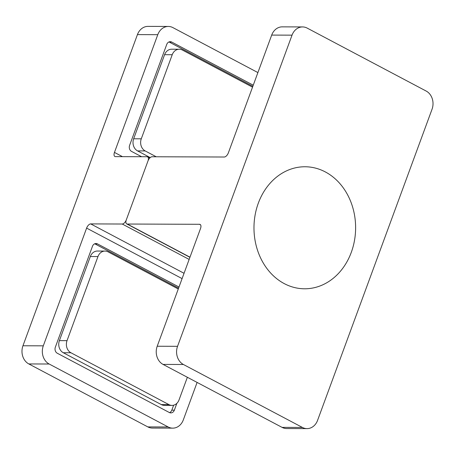 <?xml version="1.0" encoding="UTF-8"?>
<svg xmlns="http://www.w3.org/2000/svg" width="455" height="455" viewBox="0 0 455 455"><rect width="100%" height="100%" fill="white"/><g stroke="black" fill="none" stroke-linecap="round" stroke-linejoin="round"><path stroke-width="0.68" d="M257.894 72.578L172.923 27.619A13.786 11.483 90.2 0 0 168.333 26.453A13.786 11.483 90.2 0 0 157.783 34.677L114.461 152.414L122.475 156.656M253.253 85.193L171.785 42.087A4.595 3.828 -89.8 0 0 170.25 41.695A4.595 3.828 -89.8 0 0 166.735 44.442L129.607 145.355A4.595 3.828 -89.8 0 0 131.558 151.413L141.59 156.725M178.997 287.025L97.524 243.92A4.595 3.828 -89.8 0 0 95.994 243.533A4.595 3.828 -89.8 0 0 92.473 246.274L55.345 347.188A4.595 3.828 -89.8 0 0 57.296 353.245L169.311 412.509A4.595 3.828 -89.8 0 0 170.841 412.895A4.595 3.828 -89.8 0 0 174.356 410.154L176.87 403.323M182.091 278.614L86.615 228.103L43.299 345.84A13.786 11.483 90.2 0 0 49.157 364.011L168.168 426.972A13.786 11.483 90.2 0 0 172.758 428.144A13.786 11.483 90.2 0 0 183.308 419.914L197.106 382.422M49.157 364.011L28.819 363.937L147.824 426.904L168.168 426.972M157.783 34.677L137.438 34.608L22.955 345.766L43.299 345.84M86.615 228.103A4.595 2.332 117.9 0 1 90.704 223.905L184.048 273.29M189.149 259.424L122.236 224.019L90.704 223.905M122.236 224.019A4.595 2.332 -62.1 0 0 126.325 219.822L147.983 160.956L126.325 219.822A4.595 2.332 -62.1 0 0 126.718 223.894A4.595 2.332 -62.1 0 0 127.32 224.036L199.529 224.292A4.595 2.332 117.9 0 1 200.132 224.44A4.595 2.332 117.9 0 1 200.524 228.507L157.208 346.244L177.547 346.318A13.786 11.483 90.2 0 0 183.405 364.489L302.416 427.45A13.786 11.483 90.2 0 0 307.011 428.621A13.786 11.483 90.2 0 0 317.562 420.392L432.045 109.234A13.786 11.483 90.2 0 0 426.181 91.063L307.176 28.096A13.786 11.483 90.2 0 0 302.581 26.93A13.786 11.483 90.2 0 0 292.03 35.154L177.547 346.318M292.03 35.154L271.692 35.086L228.37 152.823A4.595 2.332 117.9 0 1 224.281 157.015L152.072 156.759A4.595 2.332 -62.1 0 0 147.983 160.956A4.595 2.332 -62.1 0 0 147.591 156.884A4.595 2.332 -62.1 0 0 146.988 156.742L115.456 156.628A4.595 2.332 117.9 0 1 114.859 156.486A4.595 2.332 117.9 0 1 114.461 152.414M137.438 34.608A13.786 11.483 -89.8 0 1 147.989 26.379L168.333 26.453M172.758 428.144L152.419 428.07A13.786 11.483 -89.8 0 1 147.824 426.904M28.819 363.937A13.786 11.483 -89.8 0 1 22.955 345.766M178.582 288.146L94.981 243.908A4.595 3.828 90.2 0 0 94.72 243.789M169.567 412.634A4.595 3.828 90.2 0 0 171.814 410.148L173.634 405.189M252.843 86.308L169.243 42.076A4.595 3.828 90.2 0 0 168.981 41.951M150.23 157.601L137.564 150.901A9.191 7.655 -89.8 0 1 133.656 138.792L141.283 138.815A9.191 7.655 90.2 0 0 145.19 150.929L137.564 150.901M252.531 87.161L182.324 50.016A9.191 7.655 90.2 0 0 179.259 49.237A9.191 7.655 90.2 0 0 172.229 54.719L164.596 54.691L133.656 138.792M164.596 54.691A9.191 7.655 -89.8 0 1 171.632 49.208L179.259 49.237M172.229 54.719L141.283 138.815M156.236 156.776L145.19 150.929M161.315 404.592L168.942 404.62A9.191 7.655 90.2 0 0 172.001 405.399L164.374 405.371A9.191 7.655 -89.8 0 1 161.315 404.592L63.302 352.739A9.191 7.655 -89.8 0 1 59.395 340.624L67.027 340.653A9.191 7.655 90.2 0 0 70.929 352.762L63.302 352.739M178.269 288.993L108.062 251.848A9.191 7.655 90.2 0 0 105.003 251.069A9.191 7.655 90.2 0 0 97.967 256.552L90.34 256.523L59.395 340.624M90.34 256.523A9.191 7.655 -89.8 0 1 97.37 251.041L105.003 251.069M97.967 256.552L67.027 340.653M168.942 404.62L70.929 352.762M187.363 377.269L179.037 399.911A9.191 7.655 90.2 0 1 172.001 405.399M271.692 35.086A13.786 11.483 -89.8 0 1 282.242 26.856L302.581 26.93M183.405 364.489L163.066 364.415L282.077 427.382L302.416 427.45M163.066 364.415A13.786 11.483 -89.8 0 1 157.208 346.244M307.011 428.621L286.667 428.547A13.786 11.483 -89.8 0 1 282.077 427.382M254.772 217.086A61.015 50.823 -89.8 0 1 337.576 181.096A61.015 50.823 -89.8 0 1 322.043 285.143A61.015 50.823 -89.8 0 1 254.772 217.086M97.524 243.92L94.981 243.908M171.814 410.148L174.356 410.154M171.785 42.087L169.243 42.076M200.587 224.855L199.529 224.292M127.32 224.036L189.974 257.183M147.591 156.884L149.769 158.039M126.718 223.894L189.917 257.331"/></g></svg>
